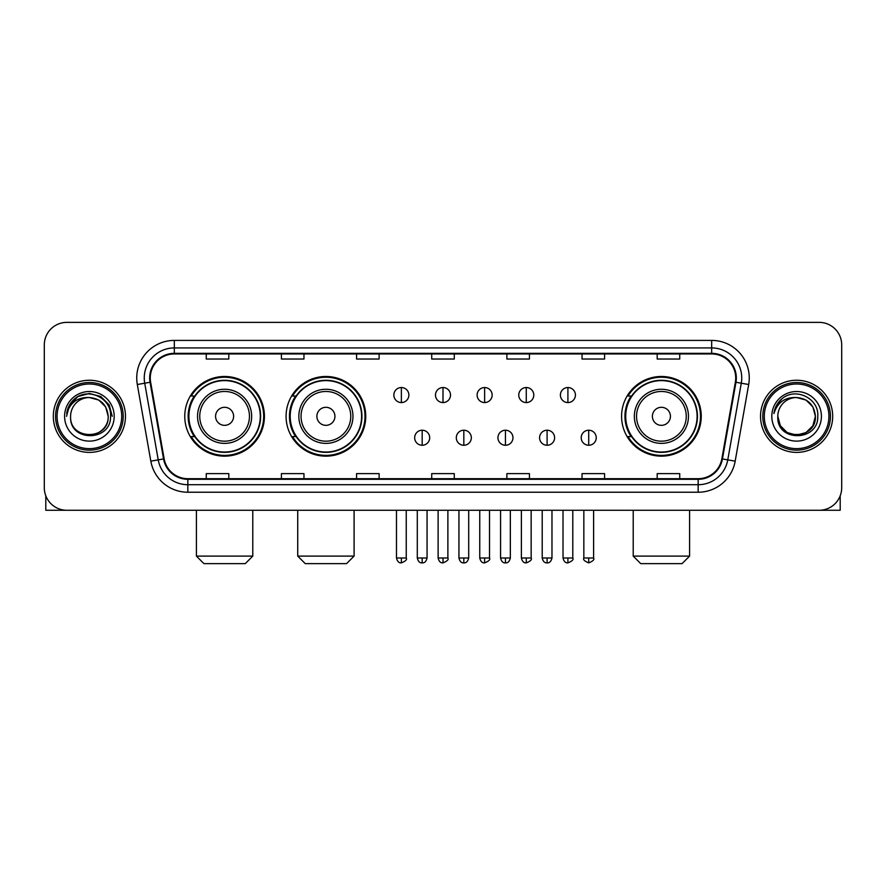 <?xml version="1.0" encoding="UTF-8"?>
<svg xmlns="http://www.w3.org/2000/svg" width="886" height="886" viewBox="0 0 886 886"><rect width="100%" height="100%" fill="white"/><g stroke="black" fill="none" stroke-linecap="round" stroke-linejoin="round"><path stroke-width="1.33" d="M621.573 416.32A39.837 39.837 0 0 0 661.399 456.157A39.837 39.837 0 0 0 701.236 416.32A39.837 39.837 0 0 0 661.399 376.484A39.837 39.837 0 0 0 621.573 416.32M286.078 416.32A39.837 39.837 0 0 0 325.904 456.157A39.837 39.837 0 0 0 365.741 416.32A39.837 39.837 0 0 0 325.904 376.484A39.837 39.837 0 0 0 286.078 416.32M184.764 416.32A39.837 39.837 0 0 0 224.601 456.157A39.837 39.837 0 0 0 264.427 416.32A39.837 39.837 0 0 0 224.601 376.484A39.837 39.837 0 0 0 184.764 416.32M194.322 436.61A36.448 36.448 0 0 1 194.322 396.031M295.625 436.61A36.448 36.448 0 0 1 295.625 396.031M631.12 436.61A36.448 36.448 0 0 1 631.12 396.031M44.3 344.92L44.3 487.721A22.549 22.549 0 0 0 66.849 510.27L819.151 510.27A22.549 22.549 0 0 0 841.7 487.721L841.7 344.92A22.549 22.549 0 0 0 819.151 322.371L66.849 322.371A22.549 22.549 0 0 0 44.3 344.92L44.3 487.721M53.315 416.32A36.071 36.071 0 0 0 89.397 452.392A36.071 36.071 0 0 0 125.469 416.32A36.071 36.071 0 0 0 89.397 380.249A36.071 36.071 0 0 0 53.315 416.32A36.071 36.071 0 0 0 89.397 452.392A36.071 36.071 0 0 0 125.469 416.32A36.071 36.071 0 0 0 89.397 380.249A36.071 36.071 0 0 0 53.315 416.32M760.531 416.32A36.071 36.071 0 0 0 796.603 452.392A36.071 36.071 0 0 0 832.685 416.32A36.071 36.071 0 0 0 796.603 380.249A36.071 36.071 0 0 0 760.531 416.32A36.071 36.071 0 0 0 796.603 452.392A36.071 36.071 0 0 0 832.685 416.32A36.071 36.071 0 0 0 796.603 380.249A36.071 36.071 0 0 0 760.531 416.32M150.266 377.99A24.055 24.055 0 0 1 174.32 353.946L711.679 353.946A24.055 24.055 0 0 1 735.369 382.165L721.846 458.826A24.055 24.055 0 0 1 698.168 478.695L187.832 478.695A24.055 24.055 0 0 1 164.154 458.826L150.631 382.165A24.055 24.055 0 0 1 150.266 377.99M149.668 377.99A24.653 24.653 0 0 0 150.044 382.276L163.556 458.926A24.653 24.653 0 0 0 187.832 479.304L698.168 479.304A24.653 24.653 0 0 0 722.444 458.926L735.956 382.276A24.653 24.653 0 0 0 711.679 353.337L174.32 353.337A24.653 24.653 0 0 0 149.668 377.99M137.308 384.513A37.577 37.577 0 0 1 174.32 340.412L711.679 340.412A37.577 37.577 0 0 1 748.692 384.513L735.17 461.174A37.577 37.577 0 0 1 698.168 492.228L187.832 492.228A37.577 37.577 0 0 1 150.83 461.174L137.308 384.513L144.717 383.206A30.058 30.058 0 0 1 174.32 347.932L711.679 347.932A30.058 30.058 0 0 1 741.283 383.206L727.771 459.867A30.058 30.058 0 0 1 698.168 484.708L187.832 484.708A30.058 30.058 0 0 1 158.229 459.867L144.717 383.206A30.058 30.058 0 0 1 144.252 377.99M819.151 322.371L66.849 322.371M66.849 510.27L819.151 510.27M841.7 487.721L841.7 344.92M722.444 458.926L727.771 459.867L741.283 383.206L748.692 384.513M431.726 353.946L431.726 359.029L454.274 359.029L454.274 353.946M356.571 353.946L356.571 359.029L379.119 359.029L379.119 353.946M281.416 353.946L281.416 359.029L303.964 359.029L303.964 353.946M206.261 353.946L206.261 359.029L228.809 359.029L228.809 353.946M506.881 353.946L506.881 359.029L529.429 359.029L529.429 353.946M582.036 353.946L582.036 359.029L604.584 359.029L604.584 353.946M657.19 353.946L657.19 359.029L679.739 359.029L679.739 353.946M454.274 478.695L454.274 473.611L431.726 473.611L431.726 478.695M379.119 478.695L379.119 473.611L356.571 473.611L356.571 478.695M303.964 478.695L303.964 473.611L281.416 473.611L281.416 478.695M228.809 478.695L228.809 473.611L206.261 473.611L206.261 478.695M529.429 478.695L529.429 473.611L506.881 473.611L506.881 478.695M604.584 478.695L604.584 473.611L582.036 473.611L582.036 478.695M679.739 478.695L679.739 473.611L657.19 473.611L657.19 478.695M45.806 495.817L45.806 510.27L132.989 510.27M121.714 416.32A32.317 32.317 0 0 0 89.397 384.003A32.317 32.317 0 0 0 57.081 416.32A32.317 32.317 0 0 0 89.397 448.637A32.317 32.317 0 0 0 121.714 416.32M123.209 416.32A33.823 33.823 0 0 0 89.397 382.497A33.823 33.823 0 0 0 55.574 416.32A33.823 33.823 0 0 0 89.397 450.143A33.823 33.823 0 0 0 123.209 416.32M108.181 416.32C107.062 404.902 100.805 398.645 89.397 397.526L98.789 400.051L105.667 406.929L108.181 416.32L105.667 406.929L98.789 400.051L89.397 397.526L98.789 400.051L105.667 406.929L108.181 416.32L105.667 406.929L98.789 400.051L89.397 397.526L98.789 400.051L105.667 406.929L108.181 416.32L105.667 406.929L98.789 400.051L89.397 397.526L98.789 400.051L105.667 406.929L108.181 416.32C109.332 440.563 69.451 440.563 70.603 416.32C68.931 442.402 111.437 441.815 110.551 416.32C111.946 398.423 88.5 387.049 74.989 398.578C70.271 402.51 67.513 407.516 66.705 413.585C70.249 402.399 77.813 397.039 89.397 397.526L98.789 400.051L105.667 406.929L108.181 416.32C109.332 440.563 69.451 440.563 70.603 416.32C69.451 440.563 109.332 440.563 108.181 416.32C109.332 440.563 69.451 440.563 70.603 416.32C69.451 440.563 109.332 440.563 108.181 416.32C109.332 440.563 69.451 440.563 70.603 416.32C69.451 440.563 109.332 440.563 108.181 416.32C109.332 440.563 69.451 440.563 70.603 416.32C69.451 440.563 109.332 440.563 108.181 416.32C109.332 440.563 69.451 440.563 70.603 416.32C69.451 440.563 109.332 440.563 108.181 416.32C109.332 440.563 69.451 440.563 70.603 416.32C69.451 440.563 109.332 440.563 108.181 416.32C109.332 440.563 69.451 440.563 70.603 416.32A18.794 18.794 0 0 1 89.397 397.526L98.789 400.051L105.667 406.929L108.181 416.32C108.934 430.906 90.184 440.597 78.743 431.792M64.589 416.32A24.797 24.797 0 0 0 89.397 441.117A24.797 24.797 0 0 0 114.194 416.32A24.797 24.797 0 0 0 89.397 391.523A24.797 24.797 0 0 0 64.589 416.32M74.978 398.578L69.44 405.168M69.285 405.456L77.968 396.529L89.397 393.462L100.827 396.529L109.188 404.891L112.245 416.32L109.188 404.891L100.827 396.529L89.397 393.462L77.968 396.529L69.595 404.891L66.539 416.32M69.097 405.81L69.595 404.902L69.097 405.81M245.267 563.629L203.935 563.629L196.415 556.109L252.787 556.109L245.267 563.629M233.616 416.32A9.015 9.015 0 0 0 224.601 407.305A9.015 9.015 0 0 0 215.575 416.32A9.015 9.015 0 0 0 224.601 425.335A9.015 9.015 0 0 0 233.616 416.32M251.657 416.32A27.056 27.056 0 0 0 224.601 389.264A27.056 27.056 0 0 0 197.545 416.32A27.056 27.056 0 0 0 224.601 443.377A27.056 27.056 0 0 0 251.657 416.32A27.056 27.056 0 0 1 224.601 443.377A27.056 27.056 0 0 1 197.545 416.32M260.296 416.32A35.695 35.695 0 0 0 224.601 380.626A35.695 35.695 0 0 0 188.895 416.32A35.695 35.695 0 0 0 224.601 452.015A35.695 35.695 0 0 0 260.296 416.32M263.674 416.32A39.084 39.084 0 0 1 191.199 436.61L194.82 436.61A36.038 36.038 0 0 0 248.434 443.343A36.038 36.038 0 0 0 248.434 389.297A36.038 36.038 0 0 0 194.82 396.031L191.199 396.031A39.084 39.084 0 0 1 263.674 416.32M346.57 563.629L305.238 563.629L297.729 556.109L354.09 556.109L346.57 563.629M334.93 416.32A9.015 9.015 0 0 0 325.904 407.305A9.015 9.015 0 0 0 316.889 416.32A9.015 9.015 0 0 0 325.904 425.335A9.015 9.015 0 0 0 334.93 416.32M352.96 416.32A27.056 27.056 0 0 0 325.904 389.264A27.056 27.056 0 0 0 298.848 416.32A27.056 27.056 0 0 0 325.904 443.377A27.056 27.056 0 0 0 352.96 416.32A27.056 27.056 0 0 1 325.904 443.377A27.056 27.056 0 0 1 298.848 416.32M361.61 416.32A35.695 35.695 0 0 0 325.904 380.626A35.695 35.695 0 0 0 290.209 416.32A35.695 35.695 0 0 0 325.904 452.015A35.695 35.695 0 0 0 361.61 416.32M364.988 416.32A39.084 39.084 0 0 1 292.513 436.61L296.134 436.61A36.038 36.038 0 0 0 349.748 443.343A36.038 36.038 0 0 0 349.748 389.297A36.038 36.038 0 0 0 296.134 396.031L292.513 396.031A39.084 39.084 0 0 1 364.988 416.32M682.065 563.629L640.733 563.629L633.213 556.109L689.585 556.109L682.065 563.629M670.425 416.32A9.015 9.015 0 0 0 661.399 407.305A9.015 9.015 0 0 0 652.384 416.32A9.015 9.015 0 0 0 661.399 425.335A9.015 9.015 0 0 0 670.425 416.32M688.455 416.32A27.056 27.056 0 0 0 661.399 389.264A27.056 27.056 0 0 0 634.343 416.32A27.056 27.056 0 0 0 661.399 443.377A27.056 27.056 0 0 0 688.455 416.32A27.056 27.056 0 0 1 661.399 443.377A27.056 27.056 0 0 1 634.343 416.32M697.105 416.32A35.695 35.695 0 0 0 661.399 380.626A35.695 35.695 0 0 0 625.704 416.32A35.695 35.695 0 0 0 661.399 452.015A35.695 35.695 0 0 0 697.105 416.32M700.483 416.32A39.084 39.084 0 0 1 627.997 436.61L631.618 436.61A36.038 36.038 0 0 0 685.243 443.343A36.038 36.038 0 0 0 685.243 389.297A36.038 36.038 0 0 0 631.618 396.031L627.997 396.031A39.084 39.084 0 0 1 700.483 416.32M401.369 387.536A7.52 7.52 0 0 0 393.849 395.045A7.52 7.52 0 0 0 401.369 402.565A7.52 7.52 0 0 0 408.878 395.045A7.52 7.52 0 0 0 401.369 387.536L401.369 402.565A7.52 7.52 0 0 0 408.878 395.045A7.52 7.52 0 0 0 401.369 387.536M443 387.536A7.52 7.52 0 0 0 435.48 395.045A7.52 7.52 0 0 0 443 402.565A7.52 7.52 0 0 0 450.52 395.045A7.52 7.52 0 0 0 443 387.536L443 402.565A7.52 7.52 0 0 0 450.52 395.045A7.52 7.52 0 0 0 443 387.536M484.631 387.536A7.52 7.52 0 0 0 477.122 395.045A7.52 7.52 0 0 0 484.631 402.565A7.52 7.52 0 0 0 492.151 395.045A7.52 7.52 0 0 0 484.631 387.536L484.631 402.565A7.52 7.52 0 0 0 492.151 395.045A7.52 7.52 0 0 0 484.631 387.536M526.273 387.536A7.52 7.52 0 0 0 518.753 395.045A7.52 7.52 0 0 0 526.273 402.565A7.52 7.52 0 0 0 533.793 395.045A7.52 7.52 0 0 0 526.273 387.536L526.273 402.565A7.52 7.52 0 0 0 533.793 395.045A7.52 7.52 0 0 0 526.273 387.536M567.904 387.536A7.52 7.52 0 0 0 560.395 395.045A7.52 7.52 0 0 0 567.904 402.565A7.52 7.52 0 0 0 575.424 395.045A7.52 7.52 0 0 0 567.904 387.536L567.904 402.565A7.52 7.52 0 0 0 575.424 395.045A7.52 7.52 0 0 0 567.904 387.536M422.179 430.219A7.52 7.52 0 0 0 414.67 437.739A7.52 7.52 0 0 0 422.179 445.259A7.52 7.52 0 0 0 429.699 437.739A7.52 7.52 0 0 0 422.179 430.219L422.179 445.259A7.52 7.52 0 0 0 429.699 437.739A7.52 7.52 0 0 0 422.179 430.219M463.821 430.219A7.52 7.52 0 0 0 456.301 437.739A7.52 7.52 0 0 0 463.821 445.259A7.52 7.52 0 0 0 471.33 437.739A7.52 7.52 0 0 0 463.821 430.219L463.821 445.259A7.52 7.52 0 0 0 471.33 437.739A7.52 7.52 0 0 0 463.821 430.219M505.452 430.219A7.52 7.52 0 0 0 497.943 437.739A7.52 7.52 0 0 0 505.452 445.259A7.52 7.52 0 0 0 512.972 437.739A7.52 7.52 0 0 0 505.452 430.219L505.452 445.259A7.52 7.52 0 0 0 512.972 437.739A7.52 7.52 0 0 0 505.452 430.219M547.094 430.219A7.52 7.52 0 0 0 539.574 437.739A7.52 7.52 0 0 0 547.094 445.259A7.52 7.52 0 0 0 554.603 437.739A7.52 7.52 0 0 0 547.094 430.219L547.094 445.259A7.52 7.52 0 0 0 554.603 437.739A7.52 7.52 0 0 0 547.094 430.219M588.725 430.219A7.52 7.52 0 0 0 581.216 437.739A7.52 7.52 0 0 0 588.725 445.259A7.52 7.52 0 0 0 596.245 437.739A7.52 7.52 0 0 0 588.725 430.219L588.725 445.259A7.52 7.52 0 0 0 596.245 437.739A7.52 7.52 0 0 0 588.725 430.219M840.194 495.817L840.194 510.27L753.011 510.27M828.919 416.32A32.317 32.317 0 0 0 796.603 384.003A32.317 32.317 0 0 0 764.286 416.32A32.317 32.317 0 0 0 796.603 448.637A32.317 32.317 0 0 0 828.919 416.32M830.426 416.32A33.823 33.823 0 0 0 796.603 382.497A33.823 33.823 0 0 0 762.791 416.32A33.823 33.823 0 0 0 796.603 450.143A33.823 33.823 0 0 0 830.426 416.32M806.005 432.589L796.603 435.104L787.211 432.589L780.333 425.712L777.819 416.32A18.794 18.794 0 0 1 796.603 397.526L806.005 400.051L812.883 406.929L815.397 416.32L812.883 406.929L806.005 400.051L796.603 397.526L806.005 400.051L812.883 406.929L815.397 416.32L812.883 406.929L806.005 400.051L796.603 397.526L806.005 400.051L796.603 397.526L806.005 400.051L812.883 406.929L815.397 416.32C816.549 440.563 776.668 440.563 777.819 416.32C776.147 442.402 818.653 441.815 817.767 416.32C819.162 398.423 795.717 387.049 782.205 398.578C777.487 402.51 774.729 407.516 773.91 413.585C777.454 402.399 785.018 397.039 796.603 397.526L806.005 400.051L812.883 406.929L815.397 416.32C816.549 440.563 776.668 440.563 777.819 416.32C776.668 440.563 816.549 440.563 815.397 416.32L812.883 425.712L806.005 432.589L796.603 435.104L787.211 432.589M796.603 397.526C808.021 398.645 814.278 404.902 815.397 416.32C816.549 440.563 776.668 440.563 777.819 416.32C776.668 440.563 816.549 440.563 815.397 416.32C816.549 440.563 776.668 440.563 777.819 416.32C776.668 440.563 816.549 440.563 815.397 416.32C816.549 440.563 776.668 440.563 777.819 416.32M771.806 416.32A24.797 24.797 0 0 0 796.603 441.117A24.797 24.797 0 0 0 821.411 416.32A24.797 24.797 0 0 0 796.603 391.523A24.797 24.797 0 0 0 771.806 416.32M815.397 416.32C816.15 430.906 797.389 440.597 785.948 431.792M782.194 398.578L776.657 405.168M776.313 405.81L776.812 404.902L776.313 405.81M711.679 340.412L711.679 353.337M144.717 383.206L150.044 382.276M187.832 492.228L187.832 479.304M698.168 479.304L698.168 492.228M150.83 461.174L163.556 458.926M735.956 382.276L741.283 383.206M174.32 340.412L174.32 353.337M727.771 459.867L735.17 461.174M249.453 416.32A24.852 24.852 0 0 0 224.601 391.468A24.852 24.852 0 0 0 199.749 416.32A24.852 24.852 0 0 0 224.601 441.173A24.852 24.852 0 0 0 249.453 416.32M350.767 416.32A24.852 24.852 0 0 0 325.904 391.468A24.852 24.852 0 0 0 301.052 416.32A24.852 24.852 0 0 0 325.904 441.173A24.852 24.852 0 0 0 350.767 416.32M686.251 416.32A24.852 24.852 0 0 0 661.399 391.468A24.852 24.852 0 0 0 636.547 416.32A24.852 24.852 0 0 0 661.399 441.173A24.852 24.852 0 0 0 686.251 416.32M401.369 557.992L396.474 557.992C397.327 561.469 398.955 563.097 401.369 562.876L401.369 557.992L406.253 557.992L406.253 510.27M443 557.992L438.116 557.992C438.969 561.469 440.597 563.097 443 562.876L443 557.992L447.884 557.992L447.884 510.27M484.631 557.992L479.747 557.992C480.6 561.469 482.228 563.097 484.631 562.876L484.631 557.992L489.526 557.992L489.526 510.27M526.273 557.992L521.389 557.992C522.242 561.469 523.87 563.097 526.273 562.876L526.273 557.992L531.157 557.992L531.157 510.27M567.904 557.992L563.02 557.992C563.873 561.469 565.501 563.097 567.904 562.876L567.904 557.992L572.799 557.992L572.799 510.27M422.179 557.992L417.295 557.992C418.148 561.469 419.776 563.097 422.179 562.876L422.179 557.992L427.063 557.992L427.063 510.27M463.821 557.992L458.937 557.992C459.79 561.469 461.418 563.097 463.821 562.876L463.821 557.992L468.705 557.992L468.705 510.27M505.452 557.992L500.568 557.992C501.421 561.469 503.049 563.097 505.452 562.876L505.452 557.992L510.336 557.992L510.336 510.27M547.094 557.992L542.21 557.992C543.063 561.469 544.691 563.097 547.094 562.876L547.094 557.992L551.978 557.992L551.978 510.27M588.725 557.992L583.841 557.992C582.855 559.553 584.483 561.181 588.725 562.876L588.725 557.992L593.609 557.992L593.609 510.27M252.787 510.27L252.787 556.109M196.415 510.27L196.415 556.109M354.09 510.27L354.09 556.109M297.729 510.27L297.729 556.109M689.585 510.27L689.585 556.109M633.213 510.27L633.213 556.109M396.474 557.992L396.474 510.27M406.253 557.992C407.239 559.553 405.611 561.181 401.369 562.876M438.116 557.992L438.116 510.27M447.884 557.992C448.881 559.553 447.253 561.181 443 562.876M479.747 557.992L479.747 510.27M489.526 557.992C490.512 559.553 488.884 561.181 484.631 562.876M521.389 557.992L521.389 510.27M531.157 557.992C532.154 559.553 530.526 561.181 526.273 562.876M563.02 557.992L563.02 510.27M572.799 557.992C573.785 559.553 572.157 561.181 567.904 562.876M417.295 557.992L417.295 510.27M427.063 557.992C426.21 561.469 424.582 563.097 422.179 562.876M458.937 557.992L458.937 510.27M468.705 557.992C467.852 561.469 466.224 563.097 463.821 562.876M500.568 557.992L500.568 510.27M510.336 557.992C509.483 561.469 507.855 563.097 505.452 562.876M542.21 557.992L542.21 510.27M551.978 557.992C551.125 561.469 549.497 563.097 547.094 562.876M583.841 557.992L583.841 510.27M593.609 557.992C594.606 559.553 592.978 561.181 588.725 562.876"/></g></svg>
